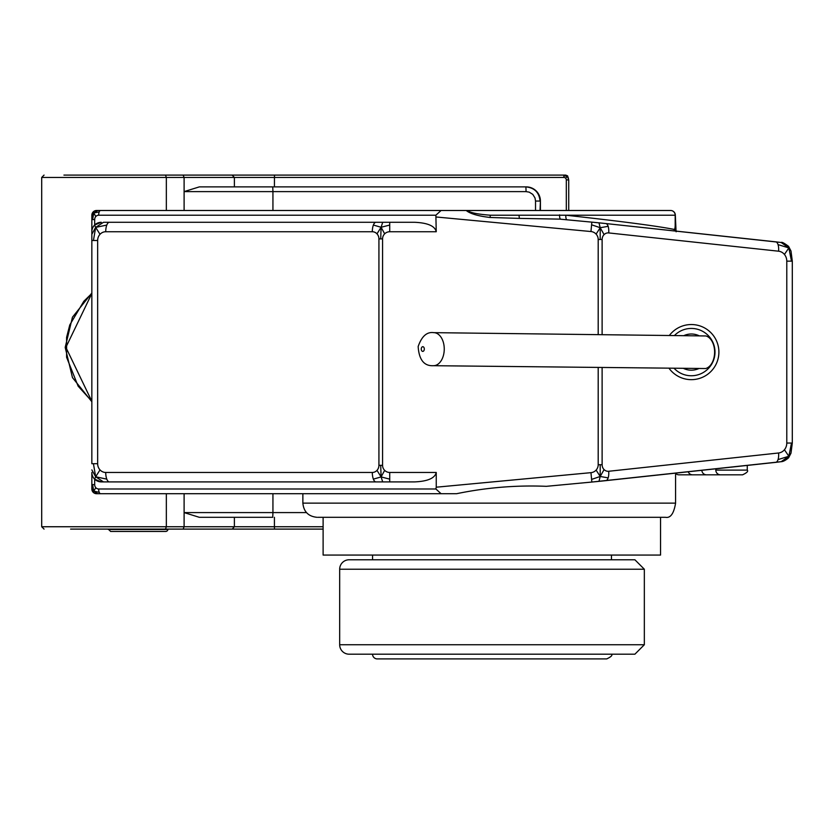 <?xml version="1.0" encoding="UTF-8"?>
<svg xmlns="http://www.w3.org/2000/svg" width="834" height="834" viewBox="0 0 834 834"><rect width="100%" height="100%" fill="white"/><g stroke="black" fill="none" stroke-linecap="round" stroke-linejoin="round"><path stroke-width="1.25" d="M91.844 234.302L95.67 227.411L93.429 240.494L91.844 240.494L91.844 231.737A9.445 9.445 0 0 1 101.289 222.292L94.68 224.992L94.68 219.571L91.844 219.571L91.844 463.704L97.651 463.704L97.651 240.494L93.429 240.494M109.369 222.292A9.445 3.638 90 0 0 106.794 225.055L95.67 227.411L100.017 234.302A8.757 8.079 90 0 1 105.73 231.737L372.308 231.737A9.445 3.638 -90 0 1 373.382 225.055L381.096 227.265L376.989 233.833A7.172 6.609 90 0 1 378.928 238.899L378.928 465.299L380.711 465.299L381.096 476.923L376.989 470.366A7.172 6.609 90 0 1 372.308 472.461L105.73 472.461A9.445 3.638 90 0 0 106.794 479.133L95.67 476.787L103.489 481.906L375.957 481.906A9.445 3.638 -90 0 1 373.382 479.133L381.096 476.923L382.702 481.906L414.654 481.906C427.738 481.333 434.931 478.184 436.245 472.461L389.728 472.461L389.728 479.133L381.096 476.923L384.662 470.366A7.172 7.172 0 0 1 382.566 465.299L382.566 238.899L380.711 238.899L381.096 227.265L382.702 222.292L103.489 222.292L95.67 227.411L94.607 225.055M103.489 222.292L389.728 222.292L389.728 231.737L436.245 231.737C434.931 226.014 427.738 222.866 414.654 222.292L382.702 222.292M106.794 225.055A9.445 3.638 90 0 0 105.73 231.737M106.794 479.133A9.445 3.638 90 0 0 109.369 481.906M91.844 469.896L95.67 476.787L94.607 479.133A9.445 9.445 0 0 1 91.844 472.461L91.844 484.617L94.68 484.617L94.68 479.196A9.445 9.445 0 0 0 101.289 481.906A9.445 9.445 0 0 1 94.607 479.133M94.68 479.196L101.289 481.906L103.489 481.906M105.73 472.461A8.757 8.079 90 0 1 100.017 469.896L95.67 476.787L93.429 463.704M100.017 469.896A8.757 8.079 90 0 1 97.651 463.704M380.711 238.899L378.928 238.899M372.308 231.737A7.172 6.609 90 0 1 376.989 233.833M373.382 225.055A9.445 3.638 -90 0 1 375.957 222.292M382.566 238.899A7.172 7.172 0 0 1 384.662 233.833L381.096 227.265L389.728 225.055M384.662 233.833A7.172 7.172 0 0 1 389.728 231.737M389.728 479.133L389.728 481.906L101.289 481.906M375.957 481.906L382.702 481.906M373.382 479.133A9.445 3.638 -90 0 1 372.308 472.461M378.928 465.299A7.172 6.609 90 0 1 376.989 470.366M380.711 465.299L382.566 465.299M676.072 231.539L675.331 215.214A4.723 4.723 0 0 0 670.609 210.491A4.723 4.566 90 0 1 675.186 215.214L675.186 225.889L676.134 231.779L674.935 228.579L674.216 229.413C656.754 225.972 620.632 221.239 565.859 215.214L490.319 215.214L490.069 217.476L519.415 218.393A4.723 0.678 86.4 0 1 519.04 215.214L490.319 215.214C477.538 214.244 469.928 212.67 467.478 210.491L97.651 210.491L93.731 213.045L93.231 211.878A4.723 4.723 0 0 0 91.844 215.214L91.844 216.486L93.731 213.045L92.616 219.571M91.844 216.486L91.844 219.571M91.844 215.214A4.723 4.723 0 0 1 96.567 210.491A4.723 4.723 0 0 0 93.231 211.878M97.651 210.491L96.567 210.491M94.68 219.571A4.368 4.003 90 0 1 95.847 216.486L93.731 213.045L99.225 211.878A4.723 1.887 90 0 0 98.673 215.214L435.869 215.214L436.245 231.737M100.57 210.491A4.723 1.887 90 0 0 99.225 211.878M95.847 216.486A4.368 4.003 90 0 1 98.673 215.214M91.844 484.617L91.844 487.702L93.731 491.143L93.231 492.321A4.723 4.723 0 0 0 96.567 493.707L97.651 493.707L93.731 491.143L99.225 492.321A4.723 1.887 90 0 0 100.57 493.707L456.605 493.707C486.43 487.536 516.34 485.075 546.333 486.326L591.838 482.052L590.962 472.659L436.245 487.202L435.869 488.985L441.092 493.707M97.651 493.707L100.57 493.707M96.567 493.707A4.723 4.723 0 0 1 91.844 488.985A4.723 4.723 0 0 0 93.231 492.321M91.844 487.702L91.844 488.985M435.869 488.985L98.673 488.985A4.368 4.003 90 0 1 95.847 487.702L93.731 491.143L92.616 484.617M95.847 487.702A4.368 4.003 90 0 1 94.68 484.617M436.245 216.996L590.962 231.539A7.986 7.986 0 0 1 596.112 234.114L600.199 227.713L600.199 239.483L598.197 239.483L598.197 334.517M596.112 234.114A7.986 7.986 0 0 1 598.197 239.483M598.906 222.834A33.527 0.99 -174.6 0 0 591.838 222.146L605.776 223.543A9.445 3.909 96.1 0 0 605.651 223.533A33.527 0.99 -174.6 0 0 598.989 222.834L600.199 227.713L591.587 224.794L591.838 222.136L560.802 219.227M590.962 231.539L591.587 224.794M602.117 334.559L602.117 239.483A6.589 5.994 -90 0 1 604.087 234.604L600.199 227.713L608.153 226.327A9.445 3.909 96.1 0 1 608.695 232.926L778.581 251.201A9.445 3.909 -83.9 0 0 778.039 244.602A9.445 3.909 -83.9 0 0 775.662 241.818L775.662 241.818A9.445 3.909 -83.9 0 0 775.537 241.808L605.901 223.554M778.581 251.201A9.998 9.091 -90 0 1 784.429 254.443L788.849 247.927L790.997 251.034L792.3 261.146L791.487 261.146L788.849 247.927L781.187 242.506L605.776 223.543A9.445 3.909 96.1 0 1 608.153 226.327M604.087 234.604A6.589 5.994 -90 0 1 608.695 232.926M598.197 367.554L598.197 464.705A7.986 7.986 0 0 1 596.112 470.084L600.199 476.475L608.153 477.872A9.445 3.909 83.9 0 1 605.776 480.655L605.776 480.655A9.445 3.909 83.9 0 1 605.651 480.665A33.527 0.99 -5.4 0 1 598.989 481.354L600.199 476.475L591.587 479.404M546.333 486.326L591.838 482.052A33.527 0.99 -5.4 0 0 598.906 481.364M596.112 470.084A7.986 7.986 0 0 1 590.962 472.659M605.901 480.634L775.537 462.38A9.445 3.909 -96.1 0 0 775.662 462.38A9.445 3.909 -96.1 0 0 778.039 459.597L788.849 456.261L781.166 461.692C783.126 461.64 785.607 460.347 788.599 457.803L788.849 456.261L784.429 449.755A9.998 9.091 -90 0 1 778.581 452.987L608.695 471.273A6.589 5.994 -90 0 1 604.087 469.594L600.199 476.475L600.199 464.705L602.117 464.705L602.117 367.606M598.197 464.705L600.199 464.705M604.087 469.594A6.589 5.994 -90 0 1 602.117 464.705M784.429 254.443A9.998 9.091 -90 0 1 786.785 261.146L786.785 443.042L792.3 443.042L790.997 453.154L788.849 456.261L791.487 443.042M791.487 261.146L786.785 261.146M781.187 242.506L781.166 242.506C781.76 241.808 784.231 243.101 788.599 246.384L788.849 247.927L778.039 244.602M780.614 242.444L775.797 241.839M781.187 461.682L591.838 482.052M775.797 462.359L780.614 461.755M778.039 459.597A9.445 3.909 -96.1 0 0 778.581 452.987M786.785 443.042A9.998 9.091 -90 0 1 784.429 449.755M674.435 230.924A4.723 4.545 101.3 0 1 674.216 229.413M317.796 517.309L665.532 517.309C670.526 518.268 673.872 513.546 675.582 503.142L675.582 473.149M660.549 517.309L660.549 555.069L323.112 555.069L323.112 517.309M675.186 225.889L674.935 228.579M675.186 215.214L565.859 215.214A4.723 1.835 -83.9 0 0 566.88 219.79M559.614 214.87A4.723 1.647 -84 0 0 560.729 219.217M466.216 210.491C470.22 213.765 478.163 216.1 490.069 217.476M519.415 218.393L559.76 219.123M441.092 210.491L435.869 215.214M670.609 210.491L467.478 210.491M608.695 471.273A9.445 3.909 83.9 0 1 608.153 477.872M602.117 239.483L600.199 239.483M98.673 488.985A4.723 1.887 90 0 0 99.225 492.321M389.728 472.461A7.172 7.172 0 0 1 384.662 470.366M97.651 240.494A8.757 8.079 90 0 1 100.017 234.302M436.245 472.461L436.245 487.202M701.842 470.313A4.723 4.723 0 0 0 706.554 474.827L728.572 474.827M688.206 471.783A4.723 4.723 0 0 0 692.616 474.827L714.623 474.827M715.812 470.105A4.723 4.723 0 0 0 720.534 474.827L742.541 474.827C746.889 472.826 748.463 471.252 747.264 470.105L715.812 470.105L715.812 468.812M675.582 473.378A4.723 4.723 0 0 0 678.98 474.827L700.987 474.827M339.678 644.745A9.445 9.445 0 0 0 349.123 654.19L634.903 654.19L644.338 644.745L339.678 644.745L339.678 569.226A9.445 9.445 0 0 1 349.123 559.781L634.903 559.781L644.338 569.226L644.338 644.745M372.558 654.19A4.723 4.723 0 0 0 377.281 658.912L606.735 658.912C611.186 656.785 612.761 655.211 611.458 654.19M372.558 559.781L372.558 555.069M568.632 179.915L567.297 175.776L568.434 178.174M565.692 175.088L567.62 175.88L568.725 179.915L568.725 210.491M567.495 176.401L565.379 175.088L232.102 175.088L234.385 177.454L563.847 177.454L563.857 175.776L567.495 176.401L565.588 178.174A2.471 2.471 90 0 1 566.317 179.915L566.317 210.491M568.235 179.915L566.317 179.915M563.847 177.454A2.471 2.471 90 0 1 565.588 178.174M563.857 175.776L563.899 175.088M232.102 175.088L63.937 175.088M212.326 175.088L219.759 175.088M165.497 175.088L166.341 177.454L166.341 210.491M219.759 529.1L212.326 529.1M70.598 529.1L165.497 529.1L166.341 526.744L41.7 526.744L44.056 529.1M165.497 529.1L183.115 529.1L184.105 526.744L166.341 526.744L166.341 493.707M183.115 529.1L232.206 529.1L234.385 526.744L184.105 526.744L184.105 493.707L184.105 512.587L199.326 517.309L272.739 517.309L272.937 512.587L184.105 512.587M232.102 529.1L323.112 529.1M183.115 175.088L184.105 177.454L184.105 210.491L184.105 191.612L272.937 191.612L272.739 186.889L199.326 186.889L184.105 191.612M44.056 175.088L41.7 177.454L234.385 177.454L234.385 186.889M234.385 517.309L234.385 526.744L274.417 526.744L274.469 529.1M272.937 210.491L272.937 191.612L526.087 191.612L525.889 186.889L272.739 186.889M526.087 191.612L529.204 192.143L532.77 194.374L535.001 197.929L535.532 201.046L540.057 201.046C539.202 192.466 534.479 187.744 525.889 186.889L526.254 186.889A14.157 14.157 -90 0 1 540.411 201.046L540.411 210.491M108.316 529.496L167.947 529.496A2.356 2.356 0 0 1 165.622 531.466L110.641 531.466L108.253 529.1M674.591 335.383A23.654 23.654 0 0 1 708.191 335.497A23.654 23.654 0 0 1 707.795 369.087A23.654 23.654 0 0 1 674.206 368.419M669.473 335.32A27.553 27.553 0 0 1 710.109 331.922A27.553 27.553 0 0 1 709.63 372.704A27.553 27.553 0 0 1 669.087 368.357M684.161 335.487A18.087 18.087 0 0 1 698.882 335.654M698.538 368.691A18.087 18.087 0 0 1 683.755 368.524M433.451 365.699C424.11 366.209 419.012 359.819 418.157 346.527C421.712 336.29 426.893 331.661 433.722 332.651L705.908 335.956A16.524 10.623 90.6 0 1 714.613 352.282A16.524 10.623 90.6 0 1 705.627 368.534L433.451 365.699A16.524 10.623 -89.4 0 0 444.251 349.227A16.524 10.623 -89.4 0 0 433.816 332.651A16.524 10.623 -89.4 0 0 433.774 332.651M91.844 293.015L72.454 317.191L65.188 347.403L72.475 377.614L91.844 401.738M91.844 293.422L83.817 301.282L69.775 324.937L66.595 337.363L66.595 357.286L78.125 386.142L91.844 401.31L65.886 347.361L91.844 293.443M675.582 503.142L302.867 503.142C303.712 511.742 308.424 516.465 317.024 517.309M339.678 569.226L644.338 569.226M323.112 526.744L274.417 526.744L274.417 517.309M274.417 186.889L274.469 175.088M540.057 210.491L540.411 201.046M535.532 201.046L535.532 210.491M306.474 512.587L272.937 512.587L272.937 493.707M422.807 346.694A2.356 1.522 90.6 0 1 424.089 350.238A2.356 1.522 90.6 0 1 421.462 350.228A2.356 1.522 90.6 0 1 422.807 346.694M788.599 246.395L790.997 251.034M559.729 219.123L591.838 222.136M302.867 493.707L302.867 503.142M788.599 457.803L790.997 453.154M792.3 261.146L792.3 443.042M747.264 465.435L747.264 470.105M611.458 555.069L611.458 559.781M41.7 177.454L41.7 526.744"/></g></svg>
